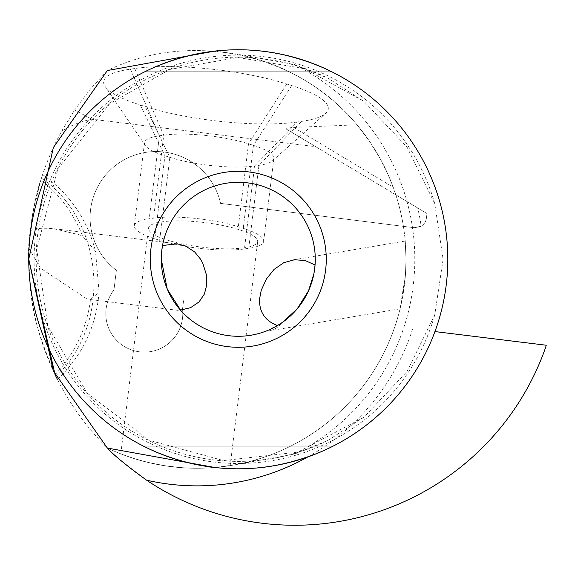 <?xml version="1.0" encoding="UTF-8"?>
<svg xmlns="http://www.w3.org/2000/svg" width="575" height="575" viewBox="0 0 575 575"><rect width="100%" height="100%" fill="white"/><g stroke="black" fill="none" stroke-linecap="round" stroke-linejoin="round"><path stroke-width="0.43" stroke-dasharray="2.88 2.16" d="M356.989 124.804L293.652 127.434C286.975 127.93 284.948 128.714 287.565 129.792L395.83 194.839L389.39 177.618L380.355 158.966L369.517 141.306L356.989 124.804C298.303 53.152 190.483 29.713 107.345 70.538L90.038 89.456L74.635 109.954L91.792 119.183A104.276 87.989 -151.7 0 0 61.626 131.201A265.952 265.952 0 0 0 186.235 502.119A265.952 265.952 0 0 0 545.639 347.401A319.736 319.736 0 0 0 546.25 345.237L434.944 331.574M61.626 131.201L74.635 109.954M55.078 374.67C74.951 353.438 86.753 328.404 90.491 299.561L99.058 292.143C96.226 326.507 82.354 355.623 57.457 379.471L56.005 376.56M55.948 376.445L55.948 376.445C112.132 323.294 104.801 222.345 41.522 177.869C21.943 251.009 30.554 262.329 29.497 279.234C32.876 295.55 26.73 308.991 55.948 376.445M28.75 258.657L28.75 259.16M28.973 248.342L30.195 231.581C33.393 207.539 36.958 190.282 40.904 179.817L42.615 174.541C69.568 193.703 87.206 219.283 95.515 251.297L82.52 235.966C73.686 213.512 59.814 194.796 40.904 179.817M394.86 326.65A208.977 208.977 0 0 1 107.345 448.047A208.977 208.977 0 0 0 403.406 226.37L220.548 203.377A65.996 65.996 0 0 0 120.441 162.006A65.996 65.996 0 0 0 116.373 270.25L113.965 289.915A38.496 38.496 0 0 0 129.562 349.183A38.496 38.496 0 0 0 182.527 309.106L183.562 300.703L182.527 309.106A38.496 38.496 0 0 1 129.562 349.183A38.496 38.496 0 0 1 113.965 289.915L116.373 270.25A65.996 65.996 0 0 1 120.441 162.006A65.996 65.996 0 0 1 220.548 203.377L414.151 227.693A10.997 10.997 0 0 0 426.413 218.119L426.973 213.555L395.83 194.839A208.977 208.977 0 0 1 403.406 226.37L414.151 227.693L421.18 226.191A226.579 226.579 0 0 0 417.73 207.999M287.565 129.792L315.661 146.675L91.792 119.183M315.661 146.675L426.973 213.555L426.413 218.119A10.997 10.997 0 0 1 421.18 226.191M215.072 51.053L235.304 53.849L294.486 64.537L327.772 78.071L364.083 101.487L407.057 147.143L434.729 203.607L443.117 259.289L434.729 314.978L407.057 371.443L364.083 417.091L327.772 440.507L294.486 454.049L235.304 464.737L215.093 467.533M217.185 467.295L203.047 468.187L185.862 467.971L167.498 466.174L150.118 462.94L135.635 459.044L120.793 453.869L133.033 458.232L146.46 462.056L163.552 465.57L180.988 467.655L196.858 468.273L211.047 467.798L230.158 465.628L217.185 467.295M405.461 274.476L402.716 296.276L400.056 308.84L405.461 274.476L406.015 259.289L405.217 241.054L406.015 259.289L405.461 274.476M28.75 259.289A209.53 209.53 0 0 0 238.28 468.819A209.53 209.53 0 0 0 447.81 259.289A209.53 209.53 0 0 0 238.28 49.759A209.53 209.53 0 0 0 28.75 259.289M235.304 53.849A208.977 208.977 0 0 1 235.304 464.737A208.977 208.977 0 0 0 235.304 53.849M331.739 71.76C269.431 42.629 207.129 42.629 144.821 71.76C207.129 42.629 269.431 42.629 331.739 71.76L144.821 71.76L331.739 71.76M144.821 446.825C207.129 475.949 269.431 475.949 331.739 446.825C269.431 475.949 207.129 475.949 144.821 446.825L331.739 446.825L144.821 446.825M161.287 259.289L162.531 245.511A76.993 76.993 0 0 1 315.272 259.289A76.993 76.993 0 0 1 315.057 265.018M99.058 292.143L95.515 251.297M90.491 299.561L180.988 310.723M167.181 288.83L167.505 289.599M177.251 243.822L53.123 228.577L78.624 234.6L82.52 235.966M28.98 248.35L40.372 268.094L87.407 299.273M30.195 231.581C31.402 228.678 39.05 227.678 53.123 228.577M181.032 310.773L180.428 310.09A76.993 76.993 0 0 0 277.473 325.565L276.273 326.255M265.715 331.229A32.998 26.436 -99.5 0 0 268.482 330.948A32.998 26.436 -99.5 0 0 282.814 322.093L268.281 330.194M268.582 330.072L269.546 329.647M269.567 329.64L270.71 329.123M270.775 329.094L273.298 327.858M273.707 327.649L275.475 326.701M297.217 122.001A108.488 24.402 7 0 1 145.195 106.548L140.271 104.988A108.488 24.402 7 0 1 105.132 86.516A108.488 24.402 7 0 1 130.396 69.151L134.722 68.533A108.488 24.402 7 0 1 286.738 83.986L291.662 85.546A108.488 24.402 7 0 1 325.651 113.397A108.488 24.402 7 0 1 301.537 121.382L297.217 122.001L254.617 165.967A60.497 13.606 7 0 1 169.848 157.349L164.924 155.789A60.497 13.606 7 0 1 145.324 145.489A60.497 13.606 7 0 1 144.512 142.737A60.497 13.606 7 0 1 159.419 135.808L163.738 135.19A60.497 13.606 7 0 1 248.508 143.808L253.431 145.367A60.497 13.606 7 0 1 273.844 158.42A60.497 13.606 7 0 1 272.385 160.899A60.497 13.606 7 0 1 258.937 165.348L254.617 165.967L244.425 248.939L248.752 248.321A60.497 13.606 -173 0 0 263.659 241.392A60.497 13.606 -173 0 0 243.247 228.333L238.316 226.773A60.497 13.606 -173 0 0 153.554 218.155L149.227 218.78A60.497 13.606 -173 0 0 134.32 225.702A60.497 13.606 -173 0 0 154.732 238.762L159.656 240.321A60.497 13.606 -173 0 0 244.425 248.939M244.123 247.847A54.992 12.37 7 0 1 183.138 244.123A54.992 12.37 7 0 1 148.508 228.146A54.992 12.37 7 0 1 162.057 221.849A54.992 12.37 7 0 1 223.042 225.572A54.992 12.37 7 0 1 257.679 241.55A54.992 12.37 7 0 1 244.123 247.847M307.783 456.952A226.579 226.579 0 0 0 412.677 328.835M403.406 226.37A208.977 208.977 0 0 0 395.83 194.839M327.772 440.507A202.112 202.112 0 0 1 36.167 259.289A202.112 202.112 0 0 1 327.772 78.071M434.729 203.607A204.19 204.19 0 0 0 34.09 259.289A204.19 204.19 0 0 0 434.729 314.978M294.486 454.049A217.781 217.781 0 0 0 294.486 64.537M293.652 127.434L393.207 187.256M140.271 104.988L164.924 155.789L154.732 238.762M159.656 240.321L169.848 157.349L145.195 106.548M248.752 248.321L258.937 165.348L301.537 121.382M291.662 85.546L253.431 145.367L243.247 228.333M286.738 83.986L248.508 143.808L238.316 226.773M134.722 68.533L163.738 135.19L153.554 218.155M130.396 69.151L159.419 135.808L149.227 218.78M363.903 417.263L297.793 452.144L223.524 460.582L148.673 440.141L87.069 392.977L47.811 326.054L36.699 249.27L57.895 168.755L109.782 103.651L169.769 69.446L237.784 57.457L304.57 68.662L363.903 101.322M400.056 308.84L268.482 330.948M405.217 241.054L292.301 260.029M272.385 160.899L325.651 113.397M145.324 145.489L105.132 86.516M134.32 225.702L144.512 142.737M263.659 241.392L273.844 158.42M230.165 465.635L257.679 241.55M120.793 453.869L148.508 228.146"/><path stroke-width="0.86" d="M434.944 331.574L546.25 345.237A319.736 319.736 0 0 1 545.639 347.401A265.952 265.952 0 0 1 146.589 480.183A226.579 226.579 0 0 0 307.783 456.952M28.75 259.512L53.259 370.81L107.345 448.047C107.971 447.242 105.282 450.06 146.589 480.183M215.072 51.053L107.345 70.538L53.324 147.631L28.75 259.188M56.005 376.56L57.457 379.471M55.948 376.445L55.078 374.67L28.75 259.16M28.98 248.35L28.75 258.657M215.093 467.533L107.345 448.047M28.75 259.289A209.53 209.53 0 0 1 238.28 49.759A209.53 209.53 0 0 1 447.81 259.289A209.53 209.53 0 0 1 238.28 468.819A209.53 209.53 0 0 1 28.75 259.289M326.269 259.289A87.989 87.989 0 0 0 238.28 171.3A87.989 87.989 0 0 0 150.291 259.289A87.989 87.989 0 0 0 238.28 347.286A87.989 87.989 0 0 0 326.269 259.289M161.287 259.289A76.993 76.993 0 0 0 238.28 336.282A76.993 76.993 0 0 0 315.272 259.289A76.993 76.993 0 0 0 238.28 182.297A76.993 76.993 0 0 0 161.287 259.289L167.181 288.83M167.505 289.599L181.032 310.773M180.428 310.09L190.526 307.704L199.043 301.933L204.405 294.012L206.734 284.862L206.281 274.404L202.795 263.271L200.653 259.289L194.659 251.929L185.488 246.007L177.251 243.822L162.531 245.511M282.814 322.093L297.253 308.789L308.545 290.756L313.921 273.65L315.057 265.018L305.21 260.54L294.522 259.735L283.734 262.725L274.074 269.423L266.419 278.976L261.23 290.296L259.562 298.986C259.109 311.995 265.075 320.857 277.473 325.565M273.298 327.858L273.707 327.649M275.475 326.701L276.273 326.255"/></g></svg>
